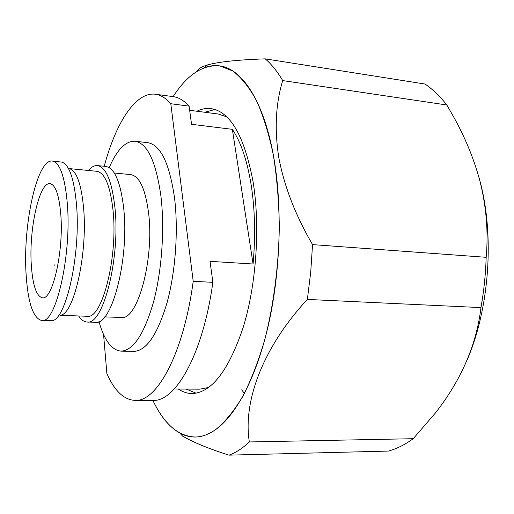 <?xml version="1.0" encoding="UTF-8"?>
<svg xmlns="http://www.w3.org/2000/svg" width="514" height="514" viewBox="0 0 514 514"><rect width="100%" height="100%" fill="white"/><g stroke="black" fill="none" stroke-linecap="round" stroke-linejoin="round"><path stroke-width="0.77" d="M226.687 116.826L218.212 113.999L189.666 110.304M103.565 334.473L106.867 373.479C114.429 390.813 123.816 399.789 135.028 400.4C156.866 402.096 183.601 353.619 193.213 281.299L170.789 103.725L189.101 106.128L191.555 124.311L232.354 129.335C240.86 141.992 247.118 160.445 251.134 184.693C254.963 209.314 255.612 235.759 253.074 264.01L232.354 129.335M98.958 321.552C104.271 340.319 111.634 350.182 121.047 351.126L133.807 351.39C146.336 350.882 157.387 334.755 166.96 303.016C175.512 272.099 178.531 230.381 174.535 197.974C169.485 163.227 160.541 144.787 147.704 142.661L135.021 141.234C125.564 140.926 116.961 149.715 109.206 167.615M121.047 351.126C133.222 350.606 144.01 334.376 153.397 302.438C161.781 271.328 164.814 229.347 160.998 196.766C156.153 161.833 147.499 143.322 135.021 141.234M104.708 316.887L121.265 317.472C137.309 320.961 154.457 259.628 148.623 213.336C145.449 189.036 139.506 176.135 130.774 174.619L114.288 173.006M78.661 315.962C81.193 319.83 83.994 321.848 87.059 322.002L95.431 322.272C111.647 326.094 129.464 258.94 123.701 208.376C120.578 181.982 114.616 168.001 105.8 166.433L97.474 165.598C94.415 165.341 91.37 166.966 88.35 170.468M87.059 322.002C102.935 325.825 120.494 258.394 114.937 207.65C111.917 181.159 106.096 167.146 97.474 165.598M60.08 315.204C73.547 315.821 87.9 254.012 83.596 208.029C81.34 184.462 76.753 171.374 69.833 168.759M41.698 320.505L51.419 320.736C65.58 321.783 81.013 254.501 76.49 204.463C74.119 178.885 69.281 164.769 61.976 162.128L52.312 161.068C37.143 158.768 22.912 224.271 26.034 273.21C27.827 302.444 33.05 318.205 41.698 320.505C55.64 324.36 71.78 255.419 67.334 203.705C64.905 176.726 59.9 162.514 52.312 161.068M178.416 389.053C182.74 392.002 187.295 393.499 192.075 393.544C211.517 392.831 228.582 370.697 243.283 327.142C256.345 284.525 260.315 226.597 253.184 182.367C244.529 136.274 230.478 111.686 211.048 108.602C206.3 108.017 201.591 108.897 196.913 111.242M186.267 389.092L196.091 393.191M152.909 400.393C160.342 416.141 169.312 427.038 179.823 433.084C184.712 435.763 189.827 437.08 195.166 437.022C201.944 436.939 208.877 434.394 215.951 429.389C208.87 434.394 201.944 436.939 195.159 437.022C178.088 436.251 163.998 424.044 152.909 400.393M189.101 106.128C183.98 100.513 178.654 97.345 173.115 96.626L173.334 96.311L173.134 96.626L155.408 94.242C135.497 91.608 115.868 122.949 104.207 166.273M173.334 96.311C187.417 74.549 202.927 64.417 219.87 65.92L232.855 71.016C241.336 77.479 249.213 87.335 256.499 100.59C263.284 115.759 268.886 133.839 273.307 154.843C276.905 177.234 278.903 201.192 279.314 226.719C278.723 265.475 273.699 304.474 264.967 338.919C258.548 360.847 251.179 379.981 242.859 396.313C234.191 410.763 225.216 421.788 215.951 429.389C236.446 414.734 256.839 376.364 268.693 323.717C280.483 271.084 282.417 207.72 274.007 158.768C264.363 101.836 242.235 68.715 219.87 65.92C214.589 65.156 209.346 65.779 204.142 67.79L207.624 64.886C201.501 66.743 198.121 68.812 197.485 71.093M179.823 433.084L182.598 436.11C193.322 442.381 208.787 448.728 228.993 455.147C235.753 452.731 242.537 448.33 249.341 441.95C242.865 402.025 262.275 348.062 307.359 299.424L310.713 272.214L312.551 244.613C295.55 215.578 284.281 186.511 278.749 157.4C274.405 128.956 275.729 103.353 282.713 80.582C277.239 71.362 271.398 64.115 265.205 58.853C238.072 59.797 218.88 61.808 207.624 64.886M478.977 177.478L479.761 180.363C494.853 235.38 489.386 309.756 466.532 361.355M265.205 58.853L424.988 84.033C432.685 89.224 439.958 96.208 446.82 104.991L282.713 80.582M312.551 244.613L486.167 257.308C488.486 231.962 486.321 206.204 479.665 180.035C473.529 157.682 464.508 136.03 452.616 115.072L446.82 104.991M59.926 315.3L87.181 316.264C101.926 319.766 118.136 257.398 113.041 210.432C110.266 185.792 104.862 172.749 96.831 171.297L69.692 168.637M31.27 264.402C32.62 285.122 36.333 296.257 42.405 297.799C52.479 300.407 63.845 251.468 60.813 214.679C59.136 195.108 55.538 184.77 50.006 183.665C39.302 181.853 28.912 229.038 31.27 264.402M54.882 265.725L54.927 264.614M486.167 257.308C485.64 274.322 483.905 291.085 480.956 307.597L307.359 299.424M249.341 441.95L413.205 438.712L435.397 412.999C461.36 379.801 476.549 344.669 480.956 307.597M413.205 438.712C404.993 444.655 396.75 448.773 388.462 451.067L228.993 455.147M244.426 393.409L241.657 389.837M214.974 109.488L204.694 112.251M174.214 389.034L199.895 389.149L208.665 387.472M170.789 103.725C165.868 98.097 160.741 94.936 155.408 94.242M135.028 400.4L152.896 400.393C175.57 402.064 203.126 353.998 212.867 282.334L193.213 281.299M253.074 264.01L210.033 261.337L212.867 282.334"/></g></svg>
